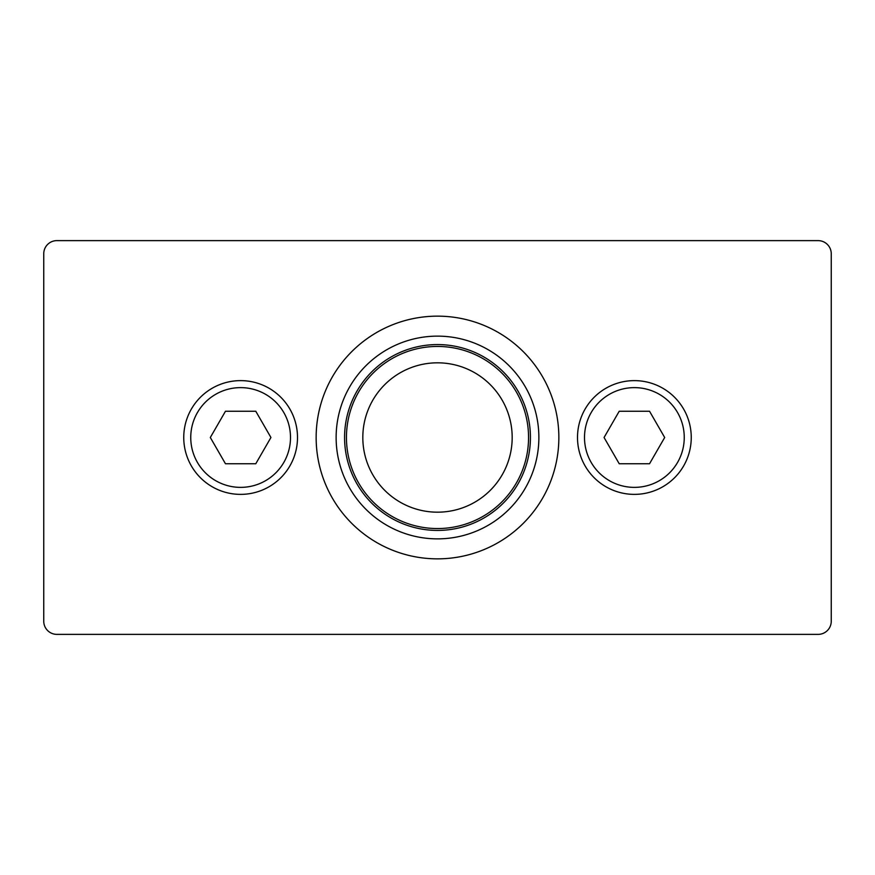 <?xml version="1.0" encoding="UTF-8"?>
<svg xmlns="http://www.w3.org/2000/svg" width="875" height="875" viewBox="0 0 875 875"><rect width="100%" height="100%" fill="white"/><g stroke="black" fill="none" stroke-linecap="round" stroke-linejoin="round"><path stroke-width="1.31" d="M831.25 621.25L831.25 253.75A13.125 13.125 0 0 0 818.125 240.625L56.875 240.625A13.125 13.125 0 0 0 43.75 253.75L43.75 621.25A13.125 13.125 0 0 0 56.875 634.375L818.125 634.375A13.125 13.125 0 0 0 831.25 621.25L831.25 253.75M619.216 463.75L604.067 437.5L619.216 411.25L649.534 411.25L664.683 437.5L649.534 463.75L619.216 463.75M577.5 437.5A56.875 56.875 0 0 0 634.375 494.375A56.875 56.875 0 0 0 691.25 437.5A56.875 56.875 0 0 0 634.375 380.625A56.875 56.875 0 0 0 577.5 437.5A56.875 56.875 0 0 0 634.375 494.375A56.875 56.875 0 0 0 691.25 437.5A56.875 56.875 0 0 0 634.375 380.625A56.875 56.875 0 0 0 577.5 437.5M225.466 463.75L210.317 437.5L225.466 411.25L255.784 411.25L270.933 437.5L255.784 463.75L225.466 463.75M183.75 437.5A56.875 56.875 0 0 0 240.625 494.375A56.875 56.875 0 0 0 297.5 437.5A56.875 56.875 0 0 0 240.625 380.625A56.875 56.875 0 0 0 183.75 437.5A56.875 56.875 0 0 0 240.625 494.375A56.875 56.875 0 0 0 297.5 437.5A56.875 56.875 0 0 0 240.625 380.625A56.875 56.875 0 0 0 183.75 437.5M43.75 253.75L43.75 621.25M56.875 634.375L818.125 634.375M512.181 437.5A74.681 74.681 0 0 1 437.5 512.181A74.681 74.681 0 0 1 362.819 437.5A74.681 74.681 0 0 1 437.5 362.819A74.681 74.681 0 0 1 512.181 437.5M336.131 437.5A101.369 101.369 0 0 1 437.5 336.131A101.369 101.369 0 0 1 538.869 437.5A101.369 101.369 0 0 1 437.5 538.869A101.369 101.369 0 0 1 336.131 437.5M530.425 437.5A92.925 92.925 0 0 0 437.5 344.575A92.925 92.925 0 0 0 344.575 437.5A92.925 92.925 0 0 0 437.5 530.425A92.925 92.925 0 0 0 530.425 437.5M316.148 437.5A121.352 121.352 0 0 1 437.5 316.148A121.352 121.352 0 0 1 558.852 437.5A121.352 121.352 0 0 1 437.5 558.852A121.352 121.352 0 0 1 316.148 437.5M346.445 437.5A91.055 91.055 0 0 1 437.5 346.445A91.055 91.055 0 0 1 528.555 437.5A91.055 91.055 0 0 1 437.5 528.555A91.055 91.055 0 0 1 346.445 437.5M818.125 240.625L56.875 240.625M584.5 437.5A49.875 49.875 0 0 0 659.312 480.692A49.875 49.875 0 0 0 659.312 394.308A49.875 49.875 0 0 0 584.5 437.5M190.75 437.5A49.875 49.875 0 0 0 265.562 480.692A49.875 49.875 0 0 0 265.562 394.308A49.875 49.875 0 0 0 190.75 437.5"/></g></svg>
